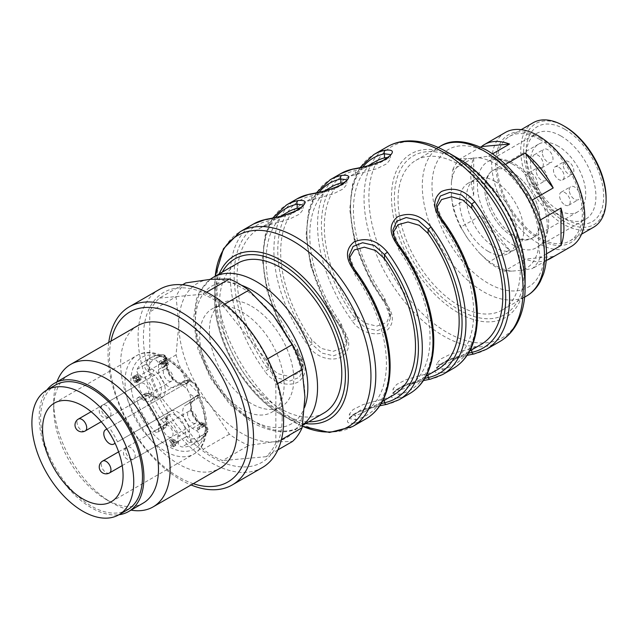 <?xml version="1.0" encoding="UTF-8"?>
<svg xmlns="http://www.w3.org/2000/svg" width="638" height="638" viewBox="0 0 638 638"><rect width="100%" height="100%" fill="white"/><g stroke="black" fill="none" stroke-linecap="round" stroke-linejoin="round"><path stroke-width="0.48" stroke-dasharray="3.19 2.39" d="M251.587 306.272A59.669 34.452 60 0 1 290.569 358.851A59.669 34.452 60 0 1 281.422 406.661A59.669 34.452 60 0 1 221.753 372.217A59.669 34.452 60 0 1 221.753 303.313A59.669 34.452 60 0 1 251.587 306.272M241.89 311.87A59.669 34.452 60 0 1 284.085 384.953A59.669 34.452 60 0 1 271.724 412.268A59.669 34.452 60 0 1 212.055 377.816A59.669 34.452 60 0 1 212.055 308.92A59.669 34.452 60 0 1 241.89 311.87M323.897 413.033A86.417 49.892 60 0 1 280.688 408.751A86.417 49.892 60 0 1 224.233 332.597A86.417 49.892 60 0 1 237.48 263.35M288.017 211.999A105.621 60.977 -120 0 0 297.18 348.252L303.202 363.827L299.485 372.775L289.516 376.548L277.53 373.589L268.08 365.048A105.621 60.977 60 0 1 258.916 228.803A105.621 60.977 60 0 1 268.08 225.094L289.453 219.153L299.453 214.177L303.202 209.511L300.753 207.836M331.664 186.806A105.621 60.977 -120 0 0 340.82 323.051L346.849 338.634L343.132 347.574L333.164 351.355L321.177 348.388L311.727 339.855A105.621 60.977 60 0 1 302.564 203.602A105.621 60.977 60 0 1 311.727 199.893L333.1 193.952L343.1 188.976L346.849 184.318L344.4 182.643M375.311 161.605A105.621 60.977 -120 0 0 384.467 297.85L390.496 313.433L386.78 322.381L376.803 326.154L364.824 323.187L355.374 314.654A105.621 60.977 60 0 1 346.211 178.401A105.621 60.977 60 0 1 355.374 174.692L376.747 168.751L386.748 163.775L390.496 159.117L388.048 157.442M480.924 344.544A105.621 60.977 60 0 1 471.761 348.252L450.396 354.194L440.387 359.17L436.639 363.827L442.668 365.048A105.621 60.977 -120 0 0 451.832 361.339A105.621 60.977 -120 0 0 442.668 225.094L436.639 209.511L436.823 207.35M393.175 232.551L392.992 234.712L399.021 250.295A105.621 60.977 60 0 1 408.184 386.54A105.621 60.977 60 0 1 399.021 390.249L392.992 389.028L396.708 384.387L406.685 379.411L428.114 373.453A105.621 60.977 -120 0 0 437.277 369.745M349.528 257.744L349.345 259.913L355.374 275.488A105.621 60.977 60 0 1 364.537 411.741A105.621 60.977 60 0 1 355.374 415.45L349.345 414.229L353.061 409.588L363.038 404.612L384.467 398.646A105.621 60.977 -120 0 0 393.63 394.946M303.194 368.66L299.437 377.329L289.939 381.014L278.192 378.27L268.08 369.155A2.743 0.415 -36.3 0 1 265.049 371.491C272.41 382.824 288.623 387.386 298.385 381.859C307.404 374.642 307.285 364.84 298.026 352.455A2.743 0.415 -36.3 0 1 296.909 352.862A2.743 0.415 -36.3 0 1 297.18 352.351L303.202 368.222L303.202 363.827M268.08 365.048L268.08 369.155A109.736 63.353 60 0 1 268.08 220.995L289.979 214.496L299.469 209.671L303.194 205.269M346.849 343.069C347.391 343.946 346.155 334.503 340.548 327.653A2.743 0.415 -36.3 0 1 340.82 327.15L346.849 343.021L346.849 338.634M346.841 343.467L343.084 352.128L333.586 355.813L321.839 353.069L311.727 343.954A2.743 0.415 -36.3 0 1 308.696 346.298C316.057 357.631 332.27 362.193 342.032 356.658C351.052 349.441 350.932 339.639 341.673 327.254A2.743 0.415 -36.3 0 1 340.556 327.661M311.727 339.855L311.727 343.954A109.736 63.353 60 0 1 311.727 195.794L333.626 189.295L343.116 184.47L346.841 180.076M390.488 318.266L386.732 326.935L377.233 330.62L365.478 327.868L355.374 318.753A2.743 0.415 -36.3 0 1 352.343 321.097C359.704 332.43 375.918 336.992 385.679 331.457C394.699 324.24 394.579 314.438 385.32 302.053A2.743 0.415 -36.3 0 1 384.204 302.46A2.743 0.415 -36.3 0 1 384.467 301.957L390.496 317.82L390.496 313.433M355.374 314.654L355.374 318.753A109.736 63.353 60 0 1 355.374 170.593L377.273 164.094L386.764 159.277L390.488 154.874M474.265 353.915A2.743 2.201 78.2 0 0 474.792 353.715C467.431 355.199 451.218 357.982 441.456 363.548C432.436 370.503 432.556 373.573 441.815 372.751A2.743 2.201 78.2 0 0 442.668 369.155L436.639 368.222L436.639 363.827M436.647 368.078L447.82 359.68L468.38 353.324M436.639 209.511L436.639 205.125L442.668 220.995A109.736 63.353 60 0 1 442.668 369.155L442.668 365.048M430.618 379.116A2.743 2.201 78.2 0 0 431.144 378.916C423.784 380.4 407.57 383.183 397.809 388.749C388.789 395.704 388.909 398.774 398.168 397.952A2.743 2.201 78.2 0 0 399.021 394.348L392.992 393.415L392.992 389.028M393 393.279L404.173 384.881L424.733 378.517M392.992 234.712L392.992 230.326L399.021 246.188A109.736 63.353 60 0 1 399.021 394.348L399.021 390.249M386.971 404.317A2.743 2.201 78.2 0 0 387.505 404.117C380.136 405.601 363.923 408.384 354.162 413.942C345.142 420.905 345.262 423.967 354.521 423.154A2.743 2.201 78.2 0 0 355.374 419.549L349.345 418.616L349.345 414.229M349.353 418.48L360.526 410.082L381.085 403.718M349.345 259.913L349.345 255.527L355.374 271.389A109.736 63.353 60 0 1 355.374 419.549L355.374 415.45M268.08 225.094L268.08 220.995A2.743 2.201 78.2 0 0 265.615 219.416M311.727 199.893L311.727 195.794A2.743 2.201 78.2 0 0 309.263 194.223M355.374 174.692L355.374 170.593A2.743 2.201 78.2 0 0 352.91 169.022M442.939 220.493A2.743 0.415 -36.3 0 1 442.668 220.995L442.668 225.094M399.292 245.686A2.743 0.415 -36.3 0 1 399.021 246.188L399.021 250.295M355.645 270.887A2.743 0.415 -36.3 0 1 355.374 271.389L355.374 275.488M459.153 305.714A86.417 49.892 60 0 1 402.698 229.56A86.417 49.892 60 0 1 415.944 160.313A86.417 49.892 60 0 1 502.361 210.205A86.417 49.892 60 0 1 502.361 309.996A86.417 49.892 60 0 1 459.153 305.714M488.253 251.396A40.465 23.359 60 0 1 461.816 215.732A40.465 23.359 60 0 1 468.021 183.313A40.465 23.359 60 0 1 488.253 185.315A40.465 23.359 60 0 1 514.691 220.971A40.465 23.359 60 0 1 508.486 253.398A40.465 23.359 60 0 1 488.253 251.396M185.746 282.913A96.019 55.434 -120 0 0 176.048 296.71L178.847 324.192A89.16 51.479 -120 0 0 210.365 405.433A89.16 51.479 -120 0 0 273.415 441.839A89.16 51.479 -120 0 0 304.932 396.988A89.16 51.479 -120 0 0 273.415 315.746A89.16 51.479 -120 0 0 210.365 279.348A89.16 51.479 -120 0 0 178.847 324.192L176.048 354.903A96.019 55.434 -120 0 0 185.746 379.905L210.365 405.433L229.393 434.199A96.019 55.434 -120 0 0 248.788 445.404L273.415 441.839L292.435 441.504M229.393 434.199L203.091 449.383A96.019 55.434 -120 0 0 222.495 460.588L248.788 445.404M176.048 354.903L149.747 370.088A96.019 55.434 -120 0 0 159.444 395.089L185.746 379.905M277.841 449.926L266.142 456.688A96.019 55.434 -120 0 0 275.839 442.884L281.414 439.67M277.61 383.669L275.839 384.69A96.019 55.434 -120 0 0 266.142 359.688L267.649 358.819M224.759 304.087L222.495 305.395A96.019 55.434 -120 0 0 203.091 294.198L206.576 292.188M182.5 284.787L159.444 298.098A96.019 55.434 -120 0 0 149.747 311.894L176.048 296.71M203.091 449.383L159.444 395.089M266.142 456.688L222.495 460.588M275.839 384.69L275.839 442.884M222.495 305.395L266.142 359.688M159.444 298.098L203.091 294.198M149.747 370.088L149.747 311.894M282.179 417.451A98.124 56.654 -120 0 0 178.098 287.977A98.124 56.654 -120 0 0 178.098 426.742A98.124 56.654 -120 0 0 282.179 417.451M159.412 289.413A102.877 59.398 -120 0 0 159.412 408.208A102.877 59.398 -120 0 0 262.29 467.606M108.771 342.415A102.877 59.398 -120 0 0 191.073 484.96M110.98 341.139A98.124 56.654 -120 0 0 193.282 483.692M137.696 325.715A82.302 47.515 -120 0 0 137.696 420.745A82.302 47.515 -120 0 0 219.998 468.268M56.949 381.835A82.302 47.515 -120 0 0 53.72 402.028A82.302 47.515 -120 0 0 111.921 502.824A82.302 47.515 -120 0 0 131.021 510.129M69.063 374.841A74.072 42.762 -120 0 0 53.72 408.751A74.072 42.762 -120 0 0 106.099 499.466A74.072 42.762 -120 0 0 143.135 503.135M46.877 390.025A74.072 42.762 -120 0 0 54.517 468.77A74.072 42.762 -120 0 0 118.891 514.762M55.546 385.025A72.014 41.574 -120 0 0 55.546 468.18A72.014 41.574 -120 0 0 127.56 509.754M168.177 369.554A6.858 3.964 -120 0 0 164.748 369.211A6.858 3.964 -120 0 0 164.748 377.13A6.858 3.964 -120 0 0 171.606 381.085A6.858 3.964 -120 0 0 173.026 377.951A6.858 3.964 -120 0 0 168.177 369.554M168.177 425.546A6.858 3.964 -120 0 0 164.748 425.211A6.858 3.964 -120 0 0 164.748 433.13A6.858 3.964 -120 0 0 171.606 437.086A6.858 3.964 -120 0 0 173.026 433.952A6.858 3.964 -120 0 0 168.177 425.546M192.421 411.55A6.858 3.964 -120 0 0 188.992 411.207A6.858 3.964 -120 0 0 188.992 419.126A6.858 3.964 -120 0 0 195.85 423.09A6.858 3.964 -120 0 0 197.27 419.948A6.858 3.964 -120 0 0 192.421 411.55M143.925 383.55A6.858 3.964 -120 0 0 140.496 383.207A6.858 3.964 -120 0 0 140.496 391.126A6.858 3.964 -120 0 0 147.354 395.089A6.858 3.964 -120 0 0 148.774 391.947A6.858 3.964 -120 0 0 143.925 383.55M172.523 445.651L171.207 446.417L170.529 445.244L171.845 444.487L169.469 440.364L170.083 440.005L176.144 442.293L176.694 443.243L173.137 445.3L173.879 446.584L173.265 446.935L172.523 445.651L174.461 444.534L175.203 445.818L175.817 445.46L175.075 444.176L178.632 442.126L178.082 441.169L172.021 438.888L171.407 439.247L173.783 443.37L172.475 444.128L174.405 443.011L172.683 440.037L176.878 441.584L174.405 443.011M202.908 425.243L203.347 426.001L197.836 429.183L197.166 428.01L201.456 425.538L199.295 423.672L199.949 423.297L202.908 425.243L204.854 424.126L201.887 422.173L201.233 422.547L203.394 424.414L199.104 426.894L199.774 428.058L205.284 424.884L204.854 424.126M177.874 385.384A10.535 6.077 60 0 1 188.409 391.469A10.535 6.077 60 0 1 188.409 403.631L185.562 405.274A13.717 7.919 -120 0 0 183.465 416.263A13.717 7.919 -120 0 0 192.421 428.345L196.536 430.722A4.115 2.377 -120 0 1 199.2 436.982A48.01 27.721 60 0 1 192.182 444.726A48.01 27.721 60 0 1 181.966 446.927A4.115 2.377 -120 0 1 177.874 441.496L177.874 436.751A13.717 7.919 -120 0 0 171.885 422.946A13.717 7.919 -120 0 0 161.318 419.27A13.717 7.919 -120 0 0 158.479 425.546L158.479 430.299A4.115 2.377 -120 0 1 157.626 432.181A4.115 2.377 -120 0 1 154.388 431.009A48.01 27.721 60 0 1 137.154 401.166A4.115 2.377 -120 0 1 137.76 397.769A4.115 2.377 -120 0 1 139.818 397.976L143.925 400.353A13.717 7.919 -120 0 0 150.783 401.031A13.717 7.919 -120 0 0 152.889 390.033A13.717 7.919 -120 0 0 143.925 377.951L139.818 375.575A4.115 2.377 -120 0 1 137.154 369.314A48.01 27.721 60 0 1 144.172 361.571A48.01 27.721 60 0 1 154.388 359.369A4.115 2.377 -120 0 1 158.479 364.8L158.479 369.554A13.717 7.919 -120 0 0 164.46 383.35A13.717 7.919 -120 0 0 175.035 387.027L185.634 380.91A10.535 6.077 60 0 1 196.169 386.987A10.535 6.077 60 0 1 196.169 399.149L193.322 400.792A13.717 7.919 -120 0 0 191.225 411.781A13.717 7.919 -120 0 0 200.18 423.871L204.296 426.24L196.536 430.722M188.409 391.469A8.23 4.753 60 0 1 188.409 381.963L190.14 380.966A52.81 30.488 -120 0 0 131.651 373.086A52.81 30.488 -120 0 0 175.944 449.814A52.81 30.488 -120 0 0 198.37 395.217L196.64 396.222A8.23 4.753 60 0 1 188.409 391.469M134.953 382.696L132.361 378.358L132.935 376.771L133.693 377.887L133.262 379.052L135.966 381.668L135.408 378.414L136.077 378.198L137.178 379.602L138.215 379.801L135.639 375.367C137.282 375.28 138.518 376.476 139.347 378.948L138.893 381.006L137.026 380.344L136.699 382.896L134.953 382.696L136.899 381.572L138.637 381.779L138.964 379.219L140.831 379.889L141.285 377.832C140.456 375.359 139.22 374.163 137.577 374.243L140.153 378.685L139.116 378.486L138.015 377.082L137.345 377.289L137.904 380.551L135.208 377.927L135.631 376.771L134.873 375.654L134.299 377.241L136.899 381.572M161.151 363.309L160.505 363.022L163.192 367.687L162.546 368.062L158.918 361.778L165.848 364.537L166.239 363.652L164.7 361.02L163.591 360.972L162.969 359.736L164.684 359.976L166.526 365.749L164.628 365.494L161.151 363.309L163.097 362.185L166.566 364.378L168.464 364.625L166.63 358.859L164.907 358.612L165.529 359.856L166.638 359.896L168.177 362.536L167.786 363.421L160.864 360.653L164.484 366.938L165.138 366.563L162.443 361.906L163.097 362.185M158.918 361.778L161.406 360.526L158.918 361.778M189.311 381.444L109.297 427.643A56.926 32.865 -120 0 1 117.528 441.895L197.541 395.696A56.926 32.865 60 0 1 193.729 454.128A56.926 32.865 60 0 1 136.803 421.263A56.926 32.865 60 0 1 136.803 355.533A56.926 32.865 60 0 1 189.311 381.444L190.81 380.575M197.541 395.696L199.04 394.834M117.528 441.895L196.64 396.222M188.409 381.963L105.477 429.845M106.873 429.039L109.297 427.643M188.409 403.631L193.322 400.792A2.743 2.241 60 0 0 193.896 397.291L196.735 395.656A7.792 4.498 -120 0 0 196.735 386.66A7.792 4.498 -120 0 0 188.944 382.162L186.105 383.805A16.46 9.506 60 0 1 173.424 379.395A16.46 9.506 60 0 1 166.239 362.831L166.239 358.077A1.372 0.79 -120 0 0 164.875 356.267A45.266 26.134 -120 0 0 148.63 365.646A1.372 0.79 -120 0 0 149.515 367.735L153.63 370.112A16.46 9.506 60 0 1 165.266 390.273A16.46 9.506 60 0 1 153.63 396.988L149.515 394.619A1.372 0.79 -120 0 0 148.63 395.68A45.266 26.134 -120 0 0 164.875 423.815A1.372 0.79 -120 0 0 166.239 423.576L166.239 418.831A16.46 9.506 60 0 1 177.874 412.108A16.46 9.506 60 0 1 189.518 432.269L189.518 437.022A1.372 0.79 -120 0 0 190.882 438.832A45.266 26.134 -120 0 0 207.119 429.454A1.372 0.79 -120 0 0 206.234 427.364L202.126 424.988A16.46 9.506 60 0 1 191.368 410.481A16.46 9.506 60 0 1 193.896 397.291M185.562 405.274L193.322 400.792L185.562 405.274M158.479 364.8L166.239 360.318L166.239 365.072A13.717 7.919 -120 0 0 172.22 378.876A13.717 7.919 -120 0 0 182.795 382.553L185.634 380.91A2.743 2.241 -120 0 1 188.944 382.162M203.347 426.001L205.284 424.884M197.836 429.183L199.774 428.058M197.166 428.01L199.104 426.894M201.456 425.538L203.394 424.414M199.295 423.672L201.233 422.547M199.949 423.297L201.887 422.173M132.935 376.771L134.873 375.654M133.693 377.887L135.631 376.771M135.408 378.414L137.345 377.289M136.077 378.198L138.015 377.082M136.189 376.603L138.127 375.479M135.639 375.367L137.577 374.243M137.026 380.344L138.964 379.219M174.94 442.7L170.745 441.153L172.467 444.128L176.878 441.584M170.745 441.153L172.683 440.037M171.207 446.417L175.075 444.176M170.529 445.244L172.475 444.128L173.145 445.292L174.461 444.534M171.845 444.487L173.783 443.37M169.469 440.364L171.407 439.247M170.083 440.005L172.021 438.888M176.144 442.293L178.082 441.169M176.694 443.243L178.632 442.126M173.879 446.584L175.817 445.46M173.265 446.935L175.203 445.818M160.505 363.022L162.443 361.906M163.192 367.687L165.138 366.563M162.546 368.062L164.484 366.938M163.591 360.972L165.529 359.856M162.969 359.736L164.907 358.612M495.04 181.391A40.465 23.359 -120 0 0 474.808 179.39A40.465 23.359 -120 0 0 474.808 226.115A40.465 23.359 -120 0 0 515.273 249.482A40.465 23.359 -120 0 0 521.477 217.056A40.465 23.359 -120 0 0 495.04 181.391M538.687 246.388L538.687 232.886A62.277 35.959 -120 0 0 521.932 189.685L511.804 177.085A62.277 35.959 -120 0 0 478.285 157.738L468.156 158.639A62.277 35.959 -120 0 0 451.393 182.484L451.393 195.986A62.277 35.959 -120 0 0 468.156 239.186L478.285 251.779A62.277 35.959 -120 0 0 511.804 271.134L521.932 270.225A62.277 35.959 -120 0 0 538.687 246.388L540.147 257.505L546.519 253.82M505.288 132.497A65.842 38.017 -120 0 0 505.28 208.522A65.842 38.017 -120 0 0 571.122 246.539M478.285 157.738L488.708 156.095A65.842 38.017 60 0 1 496.5 159.835A65.842 38.017 60 0 1 504.291 165.09L511.804 177.085M505.479 164.405L504.291 165.09M537.411 211.569A65.842 38.017 60 0 1 540.147 220.086L538.687 232.886M540.147 257.505A65.842 38.017 60 0 1 532.355 268.59L521.932 270.225M546.208 260.591L532.355 268.59M547.053 260.105A65.842 38.017 60 0 1 525.146 259.052L504.291 271.094A65.842 38.017 60 0 1 488.708 262.098L478.285 251.779M468.156 239.186L460.644 227.184L481.499 215.15A65.842 38.017 60 0 0 509.555 250.056L488.708 262.098M460.644 227.184A65.842 38.017 60 0 1 452.852 207.103L451.393 195.986M451.393 182.484L452.852 169.684L473.707 157.65A65.842 38.017 60 0 0 473.707 195.061L452.852 207.103M452.852 169.684A65.842 38.017 60 0 1 460.644 158.599L468.156 158.639M480.653 147.043L460.644 158.599M488.708 156.095L492.56 153.87M606.1 197.916A58.297 33.654 60 0 1 564.877 221.713A58.297 33.654 60 0 1 523.654 150.313A58.297 33.654 60 0 1 564.877 126.515M564.877 129.315A54.868 31.677 60 0 1 603.676 196.512A54.868 31.677 60 0 1 564.877 218.914A54.868 31.677 60 0 1 526.079 151.716A54.868 31.677 60 0 1 564.877 129.315M561.001 136.038A49.381 28.511 60 0 1 593.26 179.549A49.381 28.511 60 0 1 585.692 219.121A49.381 28.511 60 0 1 561.001 216.673A49.381 28.511 60 0 1 526.079 156.198A49.381 28.511 60 0 1 536.311 133.589A49.381 28.511 60 0 1 561.001 136.038M512.402 164.094C541.837 179.342 559.095 235.558 537.778 246.754L537.092 247.169C517.059 261.277 475.932 217.869 477.487 184.254C477.671 173.305 481.076 165.768 487.719 161.645L488.429 161.262C495.216 158.025 503.215 158.966 512.402 164.094M473.707 195.061L473.707 157.65M509.555 250.056L481.499 215.15M553.202 256.548L525.146 259.052M511.804 271.134L504.291 271.094M521.932 189.685L531.693 199.407M539.66 137.824A62.277 35.959 60 0 1 577.797 236.116A62.277 35.959 60 0 1 501.524 192.078A62.277 35.959 60 0 1 539.66 137.824M539.66 139.395A60.355 34.843 60 0 1 579.089 192.58A60.355 34.843 60 0 1 569.838 240.941A60.355 34.843 60 0 1 509.483 206.098A60.355 34.843 60 0 1 509.483 136.404A60.355 34.843 60 0 1 539.66 139.395M533.248 122.687A60.355 34.843 -120 0 0 523.997 171.048A60.355 34.843 -120 0 0 563.426 224.233A60.355 34.843 -120 0 0 593.603 227.224M512.402 172.491A39.093 22.569 -120 0 0 492.313 170.88A39.093 22.569 -120 0 0 492.855 215.7A39.093 22.569 -120 0 0 531.39 238.572A39.093 22.569 -120 0 0 540.051 220.373A39.093 22.569 -120 0 0 512.402 172.491A39.093 22.569 60 0 1 537.946 206.943A39.093 22.569 60 0 1 531.948 238.269A39.093 22.569 60 0 1 501.827 227.79A39.093 22.569 60 0 1 484.76 188.449A39.093 22.569 60 0 1 492.855 170.553A39.093 22.569 60 0 1 512.402 172.491M537.962 167.539A7.544 4.354 -120 0 0 541.734 167.906A7.544 4.354 -120 0 0 541.734 159.197A7.544 4.354 -120 0 0 534.189 154.843A7.544 4.354 -120 0 0 533.033 160.888A7.544 4.354 -120 0 0 537.962 167.539M558.816 167.252A7.544 4.354 60 0 1 563.745 173.903A7.544 4.354 60 0 1 562.588 179.948A7.544 4.354 60 0 1 556.775 177.93A7.544 4.354 60 0 1 553.481 170.338A7.544 4.354 60 0 1 555.044 166.885A7.544 4.354 60 0 1 558.816 167.252M564.877 204.918A7.544 4.354 -120 0 0 568.649 205.284A7.544 4.354 -120 0 0 568.649 196.576A7.544 4.354 -120 0 0 561.105 192.221A7.544 4.354 -120 0 0 559.949 198.266A7.544 4.354 -120 0 0 564.877 204.918M531.901 185.873A7.544 4.354 -120 0 0 535.673 186.248A7.544 4.354 -120 0 0 535.673 177.539A7.544 4.354 -120 0 0 528.128 173.185A7.544 4.354 -120 0 0 526.972 179.23A7.544 4.354 -120 0 0 531.901 185.873M542.324 152.697A7.544 4.354 60 0 1 543.887 149.244A7.544 4.354 60 0 1 551.431 153.599A7.544 4.354 60 0 1 551.431 162.307A7.544 4.354 60 0 1 547.659 161.932A7.544 4.354 60 0 1 542.324 152.697M563.179 164.732A7.544 4.354 60 0 1 564.742 161.278A7.544 4.354 60 0 1 572.286 165.641A7.544 4.354 60 0 1 572.286 174.349A7.544 4.354 60 0 1 566.472 172.324A7.544 4.354 60 0 1 563.179 164.732M569.24 190.076A7.544 4.354 60 0 1 570.803 186.623A7.544 4.354 60 0 1 578.347 190.977A7.544 4.354 60 0 1 578.347 199.686A7.544 4.354 60 0 1 574.575 199.311A7.544 4.354 60 0 1 569.24 190.076M536.263 171.032A7.544 4.354 60 0 1 537.826 167.579A7.544 4.354 60 0 1 545.37 171.941A7.544 4.354 60 0 1 545.37 180.65A7.544 4.354 60 0 1 541.598 180.275A7.544 4.354 60 0 1 536.263 171.032M558.09 146.118A39.093 22.569 -120 0 0 538.544 144.18A39.093 22.569 -120 0 0 538.544 189.319A39.093 22.569 -120 0 0 577.637 211.888A39.093 22.569 -120 0 0 583.626 180.562A39.093 22.569 -120 0 0 558.09 146.118M241.547 285.274A79.559 45.936 -120 0 0 195.563 328.466A79.559 45.936 -120 0 0 251.587 419.948A79.559 45.936 -120 0 0 304.573 407.403M302.556 425.107A86.417 49.892 60 0 1 299.645 427.029A86.417 49.892 60 0 1 256.436 422.747A86.417 49.892 60 0 1 199.981 346.601A86.417 49.892 60 0 1 213.228 277.355M222.335 272.099A91.569 52.866 -120 0 0 280.688 412.961A91.569 52.866 -120 0 0 308.752 421.774M305.65 423.56A94.48 54.549 60 0 1 281.541 414.844L281.541 414.844A94.48 54.549 60 0 1 214.735 299.126A94.48 54.549 60 0 1 219.233 273.885M215.229 276.198A110.47 63.784 -120 0 0 214.735 286.071A110.47 63.784 -120 0 0 292.842 421.367A110.47 63.784 -120 0 0 302.38 426.2M275.512 217.383A109.736 63.353 -120 0 0 297.18 352.351L297.18 348.252M319.159 192.182A109.736 63.353 -120 0 0 340.82 327.15L340.82 323.051M362.807 166.989A109.736 63.353 -120 0 0 384.467 301.957L384.467 297.85M471.761 349.831L471.761 348.252M428.114 375.032L428.114 373.453M384.467 400.233L384.467 398.646M352.511 426.599A112.479 64.94 60 0 1 240.04 361.658A112.479 64.94 60 0 1 240.04 231.785M253.549 223.978A112.479 64.94 -120 0 0 265.049 371.491M298.026 352.455A112.479 64.94 60 0 1 286.526 204.942M297.196 198.785A112.479 64.94 -120 0 0 308.696 346.298M341.673 327.254A112.479 64.94 60 0 1 330.173 179.741M340.844 173.584A112.479 64.94 -120 0 0 352.343 321.097M385.32 302.053A112.479 64.94 60 0 1 373.82 154.548M486.3 349.361A112.479 64.94 60 0 1 474.792 353.715M441.815 372.751A112.479 64.94 -120 0 0 453.315 368.405M442.652 374.562A112.479 64.94 60 0 1 431.144 378.916M398.168 397.952A112.479 64.94 -120 0 0 409.668 393.598M399.005 399.763A112.479 64.94 60 0 1 387.505 404.117M354.521 423.154A112.479 64.94 -120 0 0 366.029 418.799M387.33 146.74A112.479 64.94 -120 0 0 387.33 276.621A112.479 64.94 -120 0 0 499.809 341.561M525.114 287.275A110.47 63.784 60 0 1 446.999 332.374A110.47 63.784 60 0 1 368.884 197.078A110.47 63.784 60 0 1 446.999 151.972M458.299 158.503A94.48 54.549 -120 0 0 391.493 197.078A94.48 54.549 -120 0 0 458.299 312.787A94.48 54.549 -120 0 0 525.114 274.22M459.153 160.385A91.569 52.866 60 0 1 515.233 304.908A91.569 52.866 60 0 1 403.08 240.159A91.569 52.866 60 0 1 459.153 160.385M440.196 146.317A86.417 49.892 -120 0 0 426.95 215.564A86.417 49.892 -120 0 0 483.405 291.71A86.417 49.892 -120 0 0 526.613 295.992M488.253 153.391A79.559 45.936 60 0 1 536.973 278.966A79.559 45.936 60 0 1 439.534 222.71A79.559 45.936 60 0 1 488.253 153.391M192.421 428.345L200.18 423.871A2.743 1.587 -60 0 1 201.552 423.736A2.743 1.587 -60 0 1 202.126 424.988M199.2 436.982L206.951 432.5A48.01 27.721 60 0 1 199.941 440.244A48.01 27.721 60 0 1 189.725 442.453L181.966 446.927M177.874 441.496L185.634 437.022L185.634 432.269A13.717 7.919 -120 0 0 179.645 418.464A13.717 7.919 -120 0 0 169.078 414.788A13.717 7.919 -120 0 0 166.239 421.072L166.239 425.817L158.479 430.299M177.874 436.751L185.634 432.269A2.743 1.587 180 0 1 189.518 432.269M158.479 425.546L166.239 421.072A2.743 1.587 -0 0 0 167.036 419.948A2.743 1.587 -0 0 0 166.239 418.831M154.388 431.009L162.148 426.527A48.01 27.721 60 0 1 144.914 396.684L137.154 401.166M139.818 397.976L147.577 393.494L151.684 395.871A13.717 7.919 -120 0 0 158.543 396.549A13.717 7.919 -120 0 0 160.648 385.559A13.717 7.919 -120 0 0 151.684 373.469L147.577 371.093L139.818 375.575M143.925 400.353L151.684 395.871A2.743 1.587 120 0 1 153.056 395.735C156.477 397.115 158.304 397.386 158.543 396.549L150.783 401.031M143.925 377.951L151.684 373.469A2.743 1.587 -60 0 0 153.63 370.112M137.154 369.314L144.914 364.832A48.01 27.721 60 0 1 151.932 357.089A48.01 27.721 60 0 1 162.148 354.887L154.388 359.369M158.479 369.554L166.239 365.072A2.743 1.587 180 0 0 167.036 363.947C166.287 364.832 169.182 375.686 174.987 380.073C182.221 384.746 180.45 382.593 182.795 382.553L185.634 380.91C189.215 378.82 193.059 380.647 197.15 386.373C200.005 392.992 199.678 397.251 196.169 399.149L196.169 399.149A2.743 2.241 60 0 0 196.735 395.656M193.322 400.792C192.118 402.801 191.145 400.185 191.567 408.791C192.453 416.008 200.412 423.943 201.552 423.736L205.667 426.104A2.743 1.587 -60 0 0 204.296 426.24A4.115 2.377 60 0 1 206.951 432.5A2.743 2.089 26.3 0 0 207.653 431.759A2.743 2.089 26.3 0 0 207.119 429.454M164.875 356.267A2.743 2.089 93.7 0 0 163.137 354.656A2.743 2.089 93.7 0 0 162.148 354.887A4.115 2.377 60 0 1 166.239 360.318A2.743 1.587 180 0 0 167.036 359.202L167.036 363.947A2.743 1.587 180 0 0 166.239 362.831M149.515 367.735A2.743 1.587 -60 0 1 147.577 371.093A4.115 2.377 60 0 1 144.914 364.832A2.743 2.089 26.3 0 1 148.63 365.646M148.63 395.68A2.743 0.805 -17.5 0 0 144.914 396.684A4.115 2.377 60 0 1 145.52 393.295A4.115 2.377 60 0 1 147.577 393.494A2.743 1.587 120 0 1 148.949 393.359L153.056 395.735A2.743 1.587 120 0 1 153.63 396.988M161.318 419.27L169.078 414.788C168.185 414.668 167.507 416.391 167.036 419.948L167.036 424.701A2.743 1.587 -0 0 1 166.239 425.817A4.115 2.377 60 0 1 165.386 427.699A4.115 2.377 60 0 1 162.148 426.527A2.743 0.805 -42.5 0 0 164.875 423.815M190.882 438.832A2.743 2.089 93.7 0 1 189.725 442.453A4.115 2.377 60 0 1 185.634 437.022A2.743 1.587 180 0 1 189.518 437.022M186.105 383.805A2.743 2.241 60 0 0 182.795 382.553M166.239 358.077A2.743 1.587 180 0 1 167.036 359.202C167.172 356.921 165.856 355.406 163.105 354.648L151.932 357.089L144.172 361.571M192.182 444.726L199.941 440.244L207.637 431.79C208.371 429.031 207.709 427.133 205.667 426.104A2.743 1.587 -60 0 1 206.234 427.364M149.515 394.619A2.743 1.587 120 0 0 148.949 393.359L145.52 393.295L137.76 397.769M157.626 432.181L165.386 427.699L167.036 424.701A2.743 1.587 -0 0 0 166.239 423.576M200.356 424.701L202.294 423.576M201.576 424.637L203.522 423.512M132.361 378.358L134.299 377.241M133.262 379.052L135.208 377.927M137.178 379.602L139.116 378.486M139.347 378.948L141.285 377.832M139.395 380.256L141.341 379.131M138.055 381.053L139.993 379.929M164.724 364.465L166.662 363.341M166.239 363.652L168.177 362.536M164.7 361.02L166.638 359.896M164.684 359.976L166.63 358.859M164.628 365.494L166.566 364.378M162.618 364.258L164.564 363.134M85.285 430.929A6.858 3.964 60 0 1 79.997 429.087A6.858 3.964 60 0 1 76.999 422.189A6.858 3.964 60 0 1 78.426 419.046M135.2 455.787A6.858 3.964 60 0 1 133.781 458.929A6.858 3.964 60 0 1 128.493 457.087A6.858 3.964 60 0 1 125.495 450.189A6.858 3.964 60 0 1 126.922 447.047A6.858 3.964 60 0 1 132.202 448.889A6.858 3.964 60 0 1 135.2 455.787M109.529 472.925A6.858 3.964 60 0 1 104.241 471.091A6.858 3.964 60 0 1 101.251 464.185A6.858 3.964 60 0 1 102.67 461.051M110.948 413.791A6.858 3.964 60 0 1 109.529 416.925A6.858 3.964 60 0 1 104.241 415.091A6.858 3.964 60 0 1 101.251 408.192A6.858 3.964 60 0 1 102.67 405.05A6.858 3.964 60 0 1 107.958 406.885A6.858 3.964 60 0 1 110.948 413.791M221.753 303.313L212.055 308.92M281.422 406.661L271.724 412.268M210.149 279.364L199.471 291.941L196.392 299.166L193.33 320.491L197.924 349.106L210.492 378.182L229.855 404.412L253.007 423.09C272.976 433.146 288.52 434.454 299.645 427.029L302.516 425.371M302.38 426.216L281.541 414.844C245.606 395.074 213.882 340.126 214.735 299.126L215.213 276.206M258.916 228.803L280.88 216.123M302.564 203.602L324.527 190.922M346.211 178.401L368.174 165.721M451.832 361.339L469.672 351.044M408.184 386.54L426.025 376.245M364.537 411.741L382.377 401.438M303.202 205.125L303.202 209.511M346.849 179.924L346.849 184.318M390.496 154.731L390.496 159.117M272.777 217.973L265.233 234.928L262.449 259.977L267.147 291.399L283.894 332.534L296.901 352.854C302.508 359.704 303.744 369.139 303.202 368.27M340.548 327.653L327.541 307.333L310.794 266.206L306.096 234.776L308.88 209.727L316.424 192.772M360.071 167.571L352.527 184.526L349.744 209.575L354.441 241.004L371.188 282.132L384.196 302.46C389.802 309.302 391.038 318.745 390.496 317.868M467.064 355.374L453.036 358.907L444.654 362.129L439.853 364.92L436.639 368.325M423.425 380.575L409.389 384.108L401.007 387.33L396.206 390.121L392.992 393.518M379.777 405.776L365.741 409.301L357.36 412.523L352.559 415.314L349.345 418.719M502.361 309.996L524.627 297.141M415.944 160.313L438.21 147.458M106.099 499.466L111.921 502.824M53.72 408.751L53.72 402.028M111.283 501.723L193.729 454.128C208.873 445.906 210.827 419.429 199.096 394.946M54.358 403.128L136.803 355.533C151.501 346.53 175.402 358.077 190.738 380.471M135.966 381.668L137.904 380.551M138.215 379.801L140.153 378.685M138.893 381.006L140.831 379.889M136.699 382.896L138.637 381.779M158.958 361.754L160.896 360.637M165.848 364.537L167.786 363.421M166.526 365.749L168.464 364.625M101.227 421.718L147.354 395.089M91.106 411.725L140.496 383.207M188.992 411.207L126.922 447.047A6.858 6.858 0 0 0 124.41 456.417A6.858 6.858 0 0 0 133.781 458.929L195.85 423.09M122.209 465.604L171.606 437.086M118.62 451.84L164.748 425.211M164.748 369.211L102.67 405.05A6.858 6.858 0 0 0 100.158 414.421A6.858 6.858 0 0 0 109.529 416.925L171.606 381.085M474.808 179.39L468.021 183.313M515.273 249.482L508.486 253.398M561.001 216.673L564.877 218.914M526.079 156.198L526.079 151.716M537.092 247.177L585.692 219.121M487.711 161.645L536.311 133.589M569.838 240.941L581.537 234.186M509.483 136.404L521.182 129.65M488.429 161.262C496.3 157.514 505.105 158.399 514.834 163.918C529.325 173.002 539.668 186.751 545.873 205.173C548.568 213.977 549.318 222.072 548.13 229.465C546.024 240.271 540.872 244.928 537.778 246.754M492.313 170.88C489.322 172.563 487.336 176.423 486.355 182.484C485.582 188.784 486.698 196.057 489.681 204.312C494.187 215.859 500.742 225.206 509.347 232.36C515.592 237.184 521.039 239.641 525.696 239.721L531.39 238.572M541.734 167.906L551.431 162.307M534.189 154.843L543.887 149.244M562.588 179.948L572.286 174.349M555.044 166.885L564.742 161.278M568.649 205.284L578.347 199.686M561.105 192.221L570.803 186.623M535.673 186.248L545.37 180.65M528.128 173.185L537.826 167.579M538.544 144.18L492.855 170.553M577.637 211.888L531.948 238.269"/><path stroke-width="0.96" d="M302.556 425.107A86.417 49.892 60 0 0 298.113 324.646A86.417 49.892 60 0 0 213.228 277.355L237.48 263.35A86.417 49.892 60 0 1 323.897 313.242A86.417 49.892 60 0 1 323.897 413.033L302.516 425.371M300.753 207.836L297.18 208.291A105.621 60.977 -120 0 0 288.017 211.999L280.88 216.123M344.4 182.643L340.82 183.098A105.621 60.977 -120 0 0 331.664 186.806L324.527 190.922M388.048 157.442L384.467 157.897A105.621 60.977 -120 0 0 375.311 161.605L368.174 165.721M436.823 207.35L441.576 199.55L451.592 196.783L462.901 200.093L471.761 208.291A105.621 60.977 60 0 1 480.924 344.544L469.672 351.044M426.025 376.245L437.277 369.745A105.621 60.977 -120 0 0 428.114 233.492L419.302 225.318L408.009 221.984L397.968 224.728L393.175 232.551M382.377 401.438L393.63 394.946A105.621 60.977 -120 0 0 384.467 258.693L375.654 250.519L364.362 247.185L354.321 249.929L349.528 257.744M303.202 204.997L297.18 204.192A109.736 63.353 -120 0 0 275.512 217.383M346.841 179.796L340.82 178.991A109.736 63.353 -120 0 0 319.159 192.182M390.488 154.603L384.467 153.79A109.736 63.353 -120 0 0 362.807 166.989M468.38 353.324L471.761 352.351A2.743 2.201 78.2 0 0 474.233 353.923M471.761 349.831L471.761 352.351A109.736 63.353 -120 0 0 471.761 204.192L461.641 195.069L449.87 192.333L440.387 196.025L436.647 204.646M424.733 378.517L428.114 377.552A2.743 2.201 78.2 0 0 430.586 379.124M428.114 375.032L428.114 377.552A109.736 63.353 -120 0 0 428.114 229.393L417.994 220.269L406.223 217.534L396.74 221.226L393 229.847M381.085 403.718L384.467 402.753A2.743 2.201 78.2 0 0 386.939 404.325M384.467 400.233L384.467 402.753A109.736 63.353 -120 0 0 384.467 254.594L374.346 245.463L362.575 242.735L353.093 246.428L349.353 255.048M265.575 219.424A2.743 2.201 78.2 0 0 265.049 219.631A112.479 64.94 -120 0 0 253.549 223.978L265.575 219.424C278.455 217.135 288.36 214.384 295.29 211.17C302.157 206.704 304.797 204.639 303.202 204.973L303.202 205.021M272.777 217.973L286.526 204.942A112.479 64.94 60 0 1 298.026 200.587C307.245 199.75 307.404 202.804 298.488 209.743C286.215 215.078 275.066 218.379 265.049 219.631M298.026 200.587A2.743 2.201 78.2 0 0 297.18 204.192L297.18 208.291M309.223 194.223A2.743 2.201 78.2 0 0 308.696 194.43A112.479 64.94 -120 0 0 297.196 198.785L309.223 194.223C322.102 191.942 332.007 189.183 338.938 185.969C345.804 181.503 348.444 179.438 346.849 179.772L346.849 179.82M316.424 192.772L330.173 179.741A112.479 64.94 60 0 1 341.673 175.394C350.892 174.549 351.052 177.603 342.135 184.542C329.862 189.877 318.713 193.178 308.696 194.43M341.673 175.394A2.743 2.201 78.2 0 0 340.82 178.991L340.82 183.098M352.87 169.03A2.743 2.201 78.2 0 0 352.343 169.23A112.479 64.94 -120 0 0 340.844 173.584L352.87 169.03C365.749 166.741 375.654 163.99 382.585 160.768C389.451 156.31 392.091 154.244 390.496 154.571L390.496 154.619M360.071 167.571L373.82 154.548A112.479 64.94 60 0 1 385.32 150.193C394.539 149.356 394.699 152.402 385.783 159.341C373.509 164.684 362.36 167.977 352.343 169.23M385.32 150.193A2.743 2.201 78.2 0 0 384.467 153.79L384.467 157.897M471.761 208.291L471.761 204.192A2.743 0.415 -36.3 0 1 474.792 201.847A112.479 64.94 60 0 1 486.3 349.361L499.809 341.561A112.479 64.94 -120 0 0 517.051 251.436A112.479 64.94 -120 0 0 443.57 152.315A112.479 64.94 -120 0 0 387.33 146.74C394.236 142.8 401.924 140.838 410.401 140.878C422.244 141.022 434.438 144.722 446.999 151.972L446.999 151.972A110.47 63.784 60 0 1 525.114 287.275C525.114 301.774 522.219 314.191 516.421 324.511C512.218 331.872 506.676 337.558 499.809 341.561M436.639 205.077C436.089 204.591 437.548 213.977 442.939 220.493C456.888 239.673 466.801 260.16 472.702 281.94C475.589 292.874 477.152 303.345 477.391 313.37C477.591 322.485 476.666 330.835 474.608 338.419C470.772 352.296 463.674 362.288 453.315 368.405A112.479 64.94 -120 0 0 441.815 220.892A2.743 0.415 -36.3 0 1 442.939 220.485M441.815 220.892C432.596 208.602 432.444 198.825 441.352 191.544C453.634 186.463 464.775 189.901 474.792 201.847M428.114 233.492L428.114 229.393A2.743 0.415 -36.3 0 1 431.144 227.048A112.479 64.94 60 0 1 442.652 374.562L453.315 368.405M398.168 246.093A2.743 0.415 -36.3 0 1 399.292 245.686C413.241 264.874 423.154 285.353 429.055 307.141C431.942 318.075 433.505 328.546 433.744 338.571C433.944 347.686 433.019 356.036 430.961 363.62C427.125 377.497 420.027 387.489 409.668 393.598A112.479 64.94 -120 0 0 398.168 246.093C388.949 233.803 388.797 224.026 397.705 216.745C409.987 211.664 421.128 215.102 431.144 227.048M384.467 258.693L384.467 254.594A2.743 0.415 -36.3 0 1 387.505 252.249A112.479 64.94 60 0 1 399.005 399.763L409.668 393.598M354.521 271.286A2.743 0.415 -36.3 0 1 355.645 270.887C369.593 290.075 379.514 310.554 385.408 332.342C388.295 343.276 389.858 353.747 390.097 363.764C390.296 372.887 389.371 381.237 387.322 388.813C383.478 402.69 376.38 412.69 366.029 418.799A112.479 64.94 -120 0 0 354.521 271.286C345.302 259.004 345.15 249.219 354.058 241.946C366.34 236.865 377.481 240.303 387.505 252.249M277.841 449.926L292.435 441.504A96.019 55.434 -120 0 0 302.133 427.707L304.932 396.988L302.133 369.506A96.019 55.434 -120 0 0 292.435 344.512L273.415 315.746L248.788 290.21A96.019 55.434 -120 0 0 229.393 279.013L210.365 279.348L185.746 282.913L182.5 284.787M281.414 439.67L302.133 427.707M302.133 369.506L277.61 383.669M267.649 358.819L292.435 344.512M248.788 290.21L224.759 304.087M206.576 292.188L229.393 279.013M191.073 484.96A102.877 59.398 -120 0 0 232.224 484.96L262.29 467.606A102.877 59.398 -120 0 0 283.599 420.506A102.877 59.398 -120 0 0 238.692 316.974A102.877 59.398 -120 0 0 159.412 289.413L129.347 306.774A102.877 59.398 -120 0 0 108.771 342.415M232.224 484.96A102.877 59.398 -120 0 0 253.533 437.867A102.877 59.398 -120 0 0 208.626 334.336A102.877 59.398 -120 0 0 129.347 306.774M193.282 483.692A98.124 56.654 -120 0 0 248.23 437.046A98.124 56.654 -120 0 0 186.105 321.496A98.124 56.654 -120 0 0 110.98 341.139M131.021 510.129A82.302 47.515 -120 0 0 153.072 506.907L219.998 468.268A82.302 47.515 -120 0 0 237.041 430.586A82.302 47.515 -120 0 0 201.114 347.766A82.302 47.515 -120 0 0 137.696 325.715L70.77 364.354A82.302 47.515 -120 0 0 56.949 381.835M153.072 506.907A82.302 47.515 -120 0 0 170.115 469.225A82.302 47.515 -120 0 0 134.187 386.405A82.302 47.515 -120 0 0 70.77 364.354M118.891 514.762A74.072 42.762 -120 0 0 128.589 511.532L143.135 503.135A74.072 42.762 -120 0 0 158.479 469.225A74.072 42.762 -120 0 0 126.141 394.683A74.072 42.762 -120 0 0 69.063 374.841L54.517 383.239A74.072 42.762 -120 0 0 46.877 390.025M128.589 511.532A74.072 42.762 -120 0 0 143.925 477.631A74.072 42.762 -120 0 0 111.594 403.088A74.072 42.762 -120 0 0 54.517 383.239M127.56 509.754L118.828 514.794L127.56 509.754A72.014 41.574 -120 0 0 127.56 426.599A72.014 41.574 -120 0 0 55.546 385.025L46.813 390.065A72.014 41.574 -120 0 0 46.813 473.213A72.014 41.574 -120 0 0 118.828 514.794A72.014 41.574 -120 0 0 118.828 431.639A72.014 41.574 -120 0 0 46.813 390.065M106.873 429.039A56.926 32.865 -120 0 0 54.358 403.128A56.926 32.865 -120 0 0 54.358 468.858A56.926 32.865 -120 0 0 111.283 501.723L111.283 501.723A56.926 32.865 -120 0 0 106.873 429.039L105.477 429.845A8.23 4.753 60 0 0 105.477 439.343A8.23 4.753 60 0 0 113.708 444.096L115.103 443.298L113.708 444.096M546.208 260.591L553.202 256.548A65.842 38.017 60 0 1 550.275 258.573L571.122 246.539A65.842 38.017 -120 0 0 581.218 193.777A65.842 38.017 -120 0 0 538.201 135.758A65.842 38.017 -120 0 0 505.288 132.497L484.433 144.531A65.842 38.017 60 0 1 509.555 144.052L492.56 153.87M531.693 199.407L532.355 199.997L553.202 187.963A65.842 38.017 60 0 0 525.146 153.056L505.479 164.405M532.355 199.997A65.842 38.017 60 0 1 537.411 211.569M546.519 253.82L561.001 245.463A65.842 38.017 60 0 0 561.001 208.044L540.53 219.863M550.275 258.573A65.842 38.017 60 0 1 547.053 260.105M484.433 144.531A65.842 38.017 60 0 0 481.499 146.565L480.653 147.043M563.426 125.678L564.877 126.515A58.297 33.654 60 0 1 606.1 197.916L606.1 199.598A60.355 34.843 -120 0 0 563.426 125.678L563.426 125.678A60.355 34.843 -120 0 0 533.248 122.687L521.182 129.65M481.499 146.565L509.555 144.052M561.001 208.044L561.001 245.463M525.146 153.056L553.202 187.963M581.537 234.186L593.603 227.224A60.355 34.843 -120 0 0 606.1 199.598M304.573 407.403A79.559 45.936 -120 0 0 241.547 285.274M308.752 421.774A91.569 52.866 -120 0 0 326.473 311.759A91.569 52.866 -120 0 0 222.335 272.099M219.233 273.885A94.48 54.549 60 0 1 281.541 260.559A94.48 54.549 60 0 1 347.216 361.451A94.48 54.549 60 0 1 305.65 423.56M302.38 426.2A110.47 63.784 -120 0 0 370.814 370.67A110.47 63.784 -120 0 0 292.85 240.973A110.47 63.784 -120 0 0 215.229 276.198M215.213 276.206L223.452 248.78L240.04 231.785A112.479 64.94 60 0 1 296.279 237.352A112.479 64.94 60 0 1 369.753 336.473A112.479 64.94 60 0 1 352.511 426.599L366.029 418.799M525.114 287.275L525.114 274.22A94.48 54.549 -120 0 0 458.307 158.503A94.48 54.549 -120 0 0 458.299 158.503M483.405 150.592A86.417 49.892 -120 0 0 440.196 146.317C451.409 138.893 466.952 140.208 486.834 150.257C503.534 160.202 517.705 175.171 529.357 195.156C540.378 214.695 546.096 233.931 546.511 252.855C546.591 260.647 545.57 267.753 543.448 274.18L540.37 281.398C536.997 287.738 532.411 292.603 526.613 295.992A86.417 49.892 -120 0 0 539.86 226.745A86.417 49.892 -120 0 0 483.405 150.592M85.285 430.929A6.858 6.858 0 0 1 75.914 428.417A6.858 6.858 0 0 1 78.426 419.046A6.858 3.964 60 0 1 83.706 420.889A6.858 3.964 60 0 1 86.704 427.787A6.858 3.964 60 0 1 85.285 430.929L101.227 421.718M109.529 472.925A6.858 6.858 0 0 1 100.158 470.413A6.858 6.858 0 0 1 102.67 461.051A6.858 3.964 60 0 1 107.958 462.885A6.858 3.964 60 0 1 110.948 469.791A6.858 3.964 60 0 1 109.529 472.925L122.209 465.604M213.228 277.355L210.149 279.364M302.38 426.216L329.495 432.468L352.511 426.599M486.3 349.361L474.265 353.915L467.064 355.374M442.652 374.562L430.618 379.116L423.425 380.575M399.292 245.686C393.909 239.178 392.442 229.792 392.992 230.278M399.005 399.763L386.971 404.317L379.777 405.776M355.645 270.887C350.262 264.379 348.795 254.993 349.345 255.471M240.04 231.785L253.549 223.978M286.526 204.942L297.196 198.785M330.173 179.741L340.844 173.584M373.82 154.548L387.33 146.74M446.999 151.972L458.307 158.503C494.235 178.265 525.959 233.213 525.114 274.22M524.627 297.141L526.613 295.992M438.21 147.458L440.196 146.317M78.426 419.046L91.106 411.725M102.67 461.051L118.62 451.84"/></g></svg>

